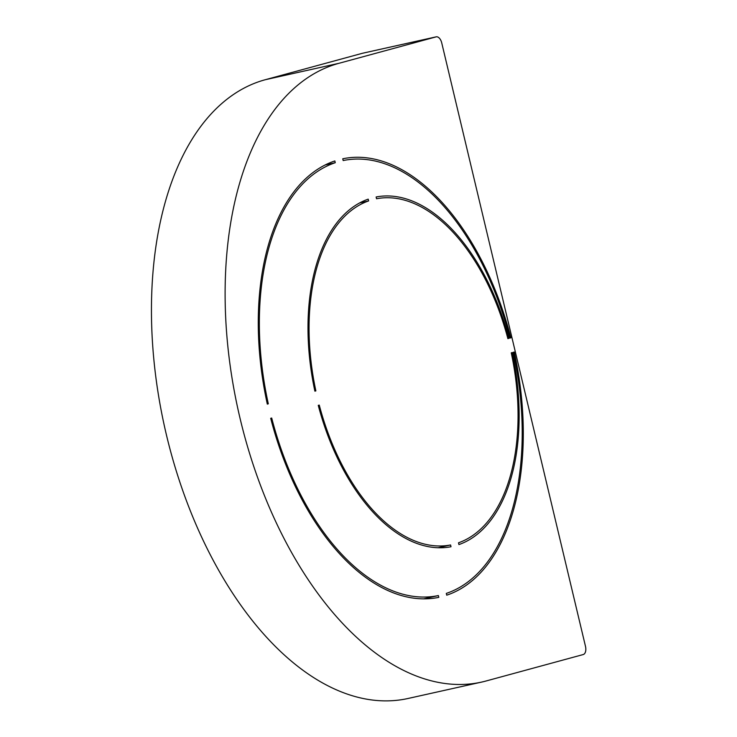 <?xml version="1.0" encoding="UTF-8"?>
<svg xmlns="http://www.w3.org/2000/svg" width="737" height="737" viewBox="0 0 737 737"><rect width="100%" height="100%" fill="white"/><g stroke="black" fill="none" stroke-linecap="round" stroke-linejoin="round"><path stroke-width="1.11" d="M436.074 36.878A7.296 4.1 -102.6 0 1 436.175 36.85A7.296 4.1 -102.6 0 1 441.73 42.893L585.491 646.377A7.296 4.1 -102.6 0 1 583.225 654.548L486.153 680.97A317.555 178.492 77.4 0 1 481.611 682.093L407.948 698.501A317.555 178.492 -102.6 0 1 165.604 431.403A317.555 178.492 -102.6 0 1 265.329 79.707L362.411 53.285L436.074 36.878L339.002 63.29A317.555 178.492 77.4 0 0 239.267 414.986A317.555 178.492 77.4 0 0 481.611 682.093M368.196 199.147L368.62 200.915A177.027 99.504 77.4 0 0 315.869 390.886L314.883 391.163A178.851 100.527 -102.6 0 1 368.196 199.147M508.871 338.366L507.876 338.633A177.027 99.504 77.4 0 0 376.543 198.76L376.128 196.982A178.851 100.527 -102.6 0 1 508.871 338.366L507.867 338.587M458.93 544.579L458.506 542.801A177.027 99.504 77.4 0 0 511.257 352.839L512.252 352.562A178.851 100.527 -102.6 0 1 458.93 544.579M438.377 595.56L438.801 597.338A224.481 126.174 -102.6 0 1 270.7 418.303L271.695 418.036A222.657 125.152 77.4 0 0 438.377 595.56L423.499 598.877M451.007 546.734A178.851 100.527 -102.6 0 1 318.264 405.359L319.259 405.092A177.027 99.504 77.4 0 0 450.583 544.965L451.007 546.734M335.261 162.711A222.657 125.152 77.4 0 0 268.305 403.83L267.319 404.106A224.481 126.174 -102.6 0 1 334.838 160.942L335.261 162.711L325.21 164.95M509.875 338.09A222.657 125.152 77.4 0 0 343.184 160.555L342.76 158.787A224.481 126.174 -102.6 0 1 510.861 337.822L509.875 338.09M446.309 593.405A222.657 125.152 77.4 0 0 513.256 352.295L514.251 352.019A224.481 126.174 -102.6 0 1 446.723 595.183L446.309 593.405M509.866 338.043L510.861 337.822M267.31 404.06L268.305 403.83M437.99 547.766L450.583 544.965M368.62 200.915L359.73 202.896M314.874 391.107L315.869 390.886M339.002 63.29L265.329 79.707M362.512 53.257L436.175 36.85"/></g></svg>
